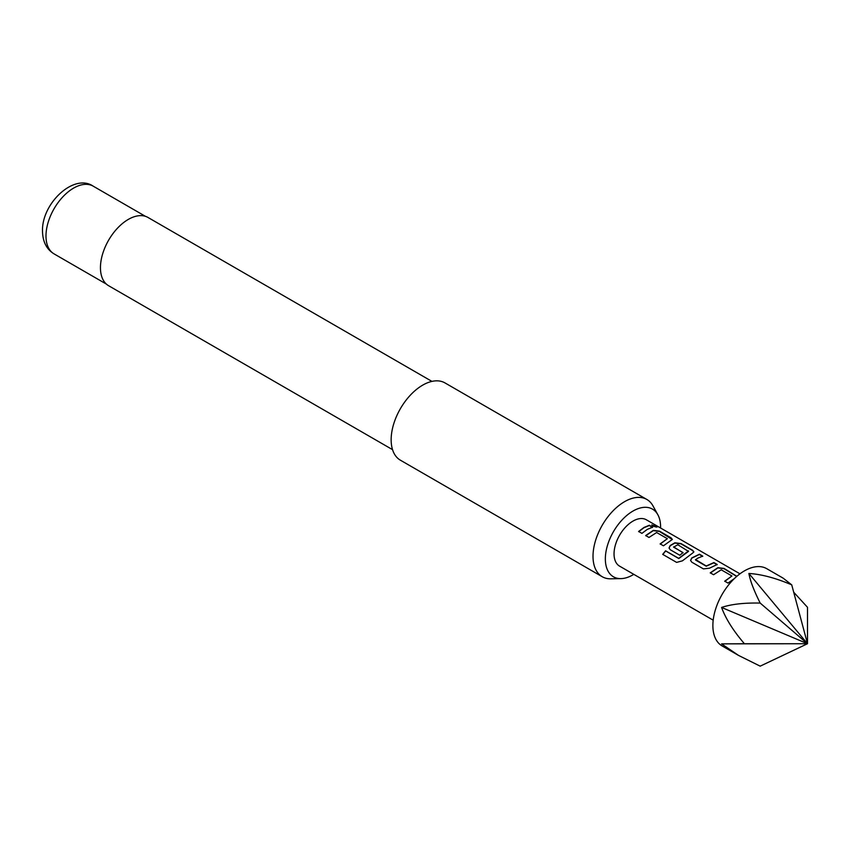 <?xml version="1.0" encoding="UTF-8"?>
<svg xmlns="http://www.w3.org/2000/svg" width="850" height="850" viewBox="0 0 850 850"><rect width="100%" height="100%" fill="white"/><g stroke="black" fill="none" stroke-linecap="round" stroke-linejoin="round"><path stroke-width="1.27" d="M656.274 526.065C657.783 527.383 656.572 527.34 652.662 525.927L651.801 524.907L657.231 526.883M651.791 525.056L657.071 526.989M710.313 573.028L717.889 567.928L723.987 568.692L736.706 576.438M724.784 581.379L731.935 575.981L721.236 569.808L713.564 574.738L710.26 572.826L717.921 567.673L724.041 568.427L736.844 576.311M690.582 560.543L691.783 558.153L699.369 554.476L702.684 556.389M695.513 559.523L706.222 565.994L713.894 562.562L717.198 564.474L709.527 568.183L703.418 568.884L691.826 562.19L690.561 560.437L691.762 557.929L699.423 554.211L702.737 556.123L697.414 558.312L695.534 560.033L706.244 566.217L713.83 562.827L717.145 564.74M669.056 548.112L670.257 545.721L674.836 543.065L680.935 543.83L692.527 550.524L693.844 551.99M662.819 554.487L665.678 550.981L678.789 558.546L688.5 551.406L677.811 544.744L673.625 547.166L683.039 552.606L679.787 555.241L670.299 549.759L669.035 548.016L670.225 545.498L674.868 542.81L680.988 543.564L692.58 550.258L693.887 551.852L692.644 553.074L682.401 560.851L676.611 562.392L662.702 554.359L665.593 550.811L678.704 558.376L688.521 550.917M673.614 546.89L683.06 552.829M645.734 535.744L653.31 530.634L659.409 531.409L672.318 539.559M660.195 544.096L667.356 538.698L656.646 532.525L648.986 537.455L645.681 535.543L653.331 530.379L659.462 531.133L671.054 537.827L672.361 539.421L663.446 545.806L660.142 543.894L667.356 538.698M638.669 531.664L643.981 527.712L649.251 525.544L652.556 527.457M744.419 570.881A44.604 25.755 120 0 0 715.275 610.194A44.604 25.755 120 0 0 722.117 645.936L738.533 655.414L721.576 643.864L744.419 643.726C733.306 630.785 725.698 618.683 721.576 607.442C731.319 604.191 744.196 602.724 760.187 603.075C753.939 590.601 750.178 580.731 748.893 573.463C761.43 574.239 775.71 578.032 791.732 584.864L783.137 578.149L766.721 568.671A44.604 25.755 120 0 0 744.419 570.881M793.688 592.195L807.5 607.304L807.5 643.726L760.187 666.156L738.533 655.414M713.192 620.181L619.586 566.143A26.764 15.449 -60 0 1 615.485 544.691A26.764 15.449 -60 0 1 632.974 521.103A26.764 15.449 -60 0 1 646.351 519.786L739.957 573.824M734.411 578.531L728.036 583.089L724.721 581.177L731.935 575.981M647.296 529.38L641.92 533.375L638.605 531.462L643.981 527.467L649.315 525.279L652.619 527.191L647.296 529.38M660.577 527.999A39.057 22.546 120 0 0 660.588 527.011A39.057 22.546 120 0 0 657.847 514.739A39.057 22.546 120 0 0 626.822 515.419A39.057 22.546 120 0 0 605.349 558.907A39.057 22.546 120 0 0 620.968 578.616A39.057 22.546 120 0 0 633.813 574.345M620.968 578.616L610.863 578.818A44.604 25.755 -60 0 1 602.257 576.736A44.604 25.755 -60 0 1 593.013 556.314A44.604 25.755 -60 0 1 612.489 511.424A44.604 25.755 -60 0 1 646.861 499.471A44.604 25.755 -60 0 1 652.97 505.877L657.847 514.739M431.938 381.395L148.006 217.472A39.398 22.748 120 0 0 117.64 228.023A39.398 22.748 120 0 0 100.449 267.676A39.398 22.748 120 0 0 108.609 285.717L392.541 449.65M646.861 499.471L444.996 382.925A44.604 25.755 120 0 0 410.624 394.878A44.604 25.755 120 0 0 391.149 439.769A44.604 25.755 120 0 0 400.392 460.19L602.257 576.736M760.187 603.075L807.5 643.726L791.732 584.864M744.419 643.726L807.5 643.726L748.893 573.463M721.576 643.864L807.5 643.726L721.576 607.442M54.081 253.895C46.569 249.316 42.713 241.729 42.5 231.136C41.597 203.49 73.929 172.911 93.192 186.161A39.1 22.578 120 0 0 63.049 196.637A39.1 22.578 120 0 0 45.985 235.992A39.1 22.578 120 0 0 54.081 253.895L106.335 284.07M93.192 186.161L145.446 216.336"/></g></svg>
